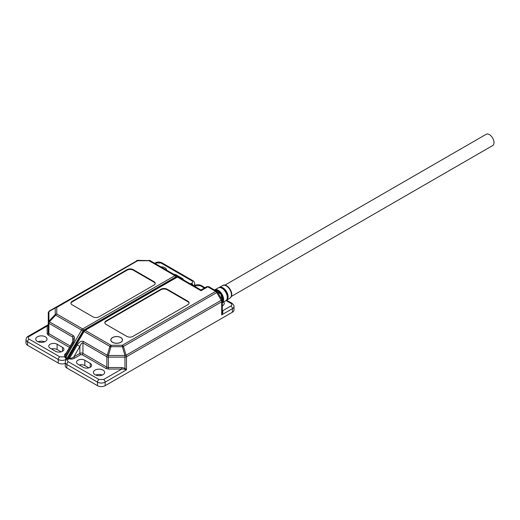 <?xml version="1.0" encoding="UTF-8"?>
<svg xmlns="http://www.w3.org/2000/svg" width="520" height="520" viewBox="0 0 520 520"><rect width="100%" height="100%" fill="white"/><g stroke="black" fill="none" stroke-linecap="round" stroke-linejoin="round"><path stroke-width="0.78" d="M120.724 342.264A5.746 3.315 180 0 1 114.465 342.986A5.746 3.315 180 0 1 110.916 339.924A5.746 3.315 180 0 1 112.599 337.578A5.746 3.315 180 0 1 118.866 336.856A5.746 3.315 180 0 1 122.408 339.924A5.746 3.315 180 0 1 120.724 342.264M95.049 374.706A5.636 3.256 180 0 1 93.398 372.404A5.636 3.256 180 0 1 96.876 369.401A5.636 3.256 180 0 1 103.019 370.103A5.636 3.256 180 0 1 104.669 372.404A5.636 3.256 180 0 1 101.192 375.414A5.636 3.256 180 0 1 95.049 374.706M102.291 375.063A5.636 3.256 0 0 0 95.771 375.063M120.802 337.532A5.857 3.38 0 0 0 114.426 336.798A5.857 3.38 0 0 0 110.812 339.924A5.857 3.38 0 0 0 112.522 342.31A5.857 3.38 0 0 0 118.905 343.044A5.857 3.38 0 0 0 122.519 339.924A5.857 3.38 0 0 0 120.802 337.532M67.75 358.755L68.77 357.91A1.085 0.559 -91.5 0 1 68.484 358.572L67.743 358.761L83.623 331.266L109.895 346.437A2.171 0.351 16.6 0 1 110.981 346.691L122.349 346.691L122.349 345.287A2.171 1.254 60 0 1 123.428 346.437A2.171 0.351 163.4 0 0 122.349 346.691L124.963 355.498A2.171 0.351 -16.6 0 1 126.048 355.238A2.171 1.254 60 0 1 126.497 356.753A2.171 1.254 180 0 1 124.963 357.116L124.963 355.498L108.362 355.498L108.362 357.116A2.171 1.254 180 0 1 106.828 356.753L106.828 367.172A1.085 0.624 -60 0 1 106.06 368.498L82.166 354.705A1.085 0.624 120 0 0 82.934 353.379L106.828 367.172A2.171 1.254 0 0 0 108.362 367.536L108.362 369.05L106.06 368.498M82.166 354.705L80.633 354.705A1.085 0.624 -120 0 1 79.866 353.379A2.171 1.254 180 0 1 82.934 353.379L82.934 342.953A2.171 1.254 -60 0 1 83.382 341.445C81.341 340.685 79.293 341.868 77.252 344.988L79.866 346.496L73.912 356.818A1.085 0.624 -120 0 0 74.678 358.144C72.566 359.197 70.72 359.379 69.127 358.696A1.085 0.624 120 0 0 69.667 358.124C70.727 358.534 72.144 358.098 73.912 356.818L79.866 353.379L79.866 346.496C80.892 343.863 81.913 342.68 82.934 342.953L106.828 356.753A2.171 1.254 -60 0 1 107.276 355.238A2.171 0.351 16.6 0 1 108.362 355.498L110.981 346.691L110.981 345.287L85.105 330.35L177.353 277.089A2.171 1.254 -60 0 1 178.438 276.978L150.111 260.624A2.171 1.254 120 0 0 149.026 260.728L149.026 260.364A2.171 2.054 120 0 1 150.111 260.624L175.988 275.561L150.111 260.624L137.657 260.332L137.657 260.728L149.026 260.728L174.902 275.672L82.648 328.933L56.771 313.995L56.771 307.431A2.171 1.768 180 0 0 55.237 307.95A2.171 1.345 -120 0 1 55.686 307.32L49.368 310.973A2.171 1.345 60 0 0 48.919 311.597A2.171 1.768 180 0 0 48.282 312.845L48.282 332.852A2.171 1.254 0 0 0 48.919 333.736L70.258 346.06M124.423 369.252L121.713 369.05L121.713 367.536L108.362 367.536L108.362 357.116L124.963 357.116L124.963 368.316L126.497 369.831L124.423 369.252A1.085 0.364 120 0 1 124.963 368.316L121.713 367.536M232.414 312.214L232.414 308.678A2.171 1.254 -120 0 0 230.886 306.02L222.45 310.889C223.249 311.584 222.995 312.91 221.683 314.873L232.414 308.678A5.421 3.127 180 0 0 234.006 306.462L234.006 310.005A5.421 3.127 180 0 1 232.414 312.214L105.163 385.684A5.421 3.127 180 0 1 97.5 385.684L66.84 367.985L66.84 364.442L97.5 382.142A2.171 1.254 -60 0 1 99.034 379.49L68.367 361.784C67.132 360.9 67.132 360.016 68.367 359.132L69.127 358.696L68.484 358.572M83.317 367.315L77.955 364.221A4.881 2.815 180 0 1 76.525 362.226A4.881 2.815 180 0 1 79.534 359.625A4.881 2.815 180 0 1 84.851 360.237L90.22 363.337A4.881 2.815 180 0 1 91.644 365.326A4.881 2.815 180 0 1 88.634 367.926A4.881 2.815 180 0 1 83.317 367.315M88.868 367.868L84.851 365.547A4.881 2.815 0 0 0 79.3 364.995M66.84 367.985A5.421 3.127 180 0 1 65.247 365.768L65.247 362.226A5.421 3.127 180 0 0 66.84 364.442A2.171 1.254 -60 0 1 68.367 361.784M193.687 285.786L194.487 285.831A1.085 0.956 -60 0 1 193.707 285.792M194.487 285.831L200.219 285.662A2.171 1.254 -60 0 1 201.305 285.552C199.05 284.433 196.794 284.433 194.539 285.552A2.171 1.254 60 0 1 195.624 285.662M189.046 303.186A4.335 2.502 0 0 0 187.805 301.685L167.102 289.731A4.335 2.502 0 0 0 160.972 289.731L106.087 321.418A4.335 2.502 0 0 0 104.838 322.927M223.717 301.977A5.636 3.256 180 0 1 224.256 303.361A5.636 3.256 180 0 1 222.319 305.819M160.972 289.204L106.087 320.892A4.335 2.502 0 0 0 104.812 322.66A4.335 2.502 0 0 0 106.087 324.428L126.783 336.382A4.335 2.502 0 0 0 132.919 336.382L187.805 304.694A4.335 2.502 0 0 0 189.072 302.919A4.335 2.502 0 0 0 187.805 301.151L167.102 289.204A4.335 2.502 0 0 0 160.972 289.204L160.972 289.731M206.674 286.715L200.987 289.998L178.438 276.978L200.987 289.998L200.987 290.732L207.753 286.825A2.171 1.254 -120 0 0 206.674 286.715L208.839 286.715A2.171 1.254 120 0 0 207.753 286.825L215.683 291.401L122.349 345.287L110.981 345.287A2.171 1.254 -60 0 0 109.895 346.437L107.276 355.238L83.382 341.445M221.683 314.873L222.319 312.111L222.319 300.911A2.171 1.254 180 0 1 221.683 301.795L221.683 314.873M224.887 285.155L486.148 134.316A6.506 3.757 60 0 1 491.16 136.058A6.506 3.757 60 0 1 494 142.603A6.506 3.757 60 0 1 492.654 145.581L231.192 296.536M45.37 336.824A5.636 3.256 180 0 1 47.021 339.125A5.636 3.256 180 0 1 43.544 342.134A5.636 3.256 180 0 1 37.401 341.425A5.636 3.256 180 0 1 35.75 339.125A5.636 3.256 180 0 1 39.227 336.115A5.636 3.256 180 0 1 45.37 336.824M160.856 266.832A5.636 3.256 180 0 1 164.957 267.781A5.636 3.256 180 0 1 166.608 270.082A5.636 3.256 180 0 1 166.608 270.153M65.247 363.35A5.421 3.127 180 0 1 58.253 363.025L27.586 345.319A5.421 3.127 180 0 1 26 343.109L26 339.567A5.421 3.127 180 0 0 27.586 341.783L58.253 359.482L58.253 363.025M44.648 341.783A5.636 3.256 0 0 0 38.129 341.783M61.12 351.845L57.102 349.525A4.881 2.815 0 0 0 51.552 348.978M65.916 360.224L65.916 359.482L66.541 359.125L65.52 356.863A1.085 0.559 151.5 0 0 66.313 356.493L66.541 359.125L83.415 330.258L129.928 303.407L130 303.894L129.155 303.856L129.155 304.551M173.927 274.378A4.881 2.815 180 0 1 176.69 275.171L182.052 278.272A4.881 2.815 180 0 1 183.43 279.864M55.569 351.299L50.2 348.199A4.881 2.815 180 0 1 48.776 346.209A4.881 2.815 180 0 1 51.786 343.603A4.881 2.815 180 0 1 57.102 344.214L62.465 347.315A4.881 2.815 180 0 1 63.895 349.303A4.881 2.815 180 0 1 60.886 351.904A4.881 2.815 180 0 1 55.569 351.299M48.282 324.044A1.085 1.085 180 0 1 47.743 324.987L48.282 324.044L48.282 325.143A1.085 0.884 0 0 1 47.203 326.034L47.743 324.987L28.035 336.362A2.171 1.254 60 0 1 29.12 336.473L47.203 326.034L47.203 333.736L48.152 335.069L69.492 347.386M65.52 356.863L65.136 356.395L64.383 356.831L59.787 356.831A2.171 1.254 120 0 0 58.253 359.482A5.421 3.127 180 0 0 65.916 359.482A2.171 1.254 -120 0 0 64.383 356.831M92.898 316.817A4.335 2.502 0 0 0 99.034 316.817L153.92 285.129A4.335 2.502 0 0 0 155.188 283.361A4.335 2.502 0 0 0 153.92 281.587L133.224 269.639A4.335 2.502 0 0 0 127.088 269.639L72.202 301.327A4.335 2.502 0 0 0 70.934 303.101A4.335 2.502 0 0 0 72.202 304.87L92.898 316.817M191.237 284.369L191.522 284.115L192.406 285.044M193.603 285.733A5.421 3.127 180 0 0 194.753 283.803C194.395 282.009 193.719 280.937 192.719 280.599A2.171 1.254 120 0 0 191.633 280.703C192.875 281.587 192.875 282.477 191.633 283.361L190.879 283.797L191.522 284.115M65.572 354.172L65.683 355.817L73.261 342.687L72.469 342.225L65.572 354.172M73.261 342.687C74.945 339.352 74.945 336.993 73.261 335.601L49.368 321.808A2.171 1.254 120 0 0 48.919 323.317A2.171 1.254 180 0 1 48.282 322.433A2.171 1.768 0 0 1 48.919 321.185A2.171 0.351 43.4 0 0 49.368 321.808L55.686 315.139A2.171 0.351 -136.6 0 1 55.237 314.509A2.171 1.768 0 0 1 56.771 313.995A2.171 1.254 120 0 0 55.686 315.139L81.569 330.077A2.171 1.254 -60 0 1 82.648 328.933A1.085 0.624 -120 0 1 83.415 330.258M48.152 335.069A1.085 0.624 120 0 0 48.919 333.736L48.919 323.317L72.813 337.116L73.45 339.034L72.469 342.225M49.368 310.973L55.686 307.32A2.171 1.254 60 0 1 56.771 307.431L137.657 260.728A2.171 1.254 -120 0 0 136.572 260.624A2.171 2.054 -120 0 1 137.657 260.364L49.368 310.973L48.282 312.845M155.168 283.627A4.335 2.502 0 0 0 153.92 282.12L133.224 270.173A4.335 2.502 0 0 0 127.088 270.173L72.202 301.86A4.335 2.502 0 0 0 70.954 303.361M219.219 287.404A7.39 4.264 60 0 1 219.245 287.391A7.39 4.264 60 0 1 219.278 287.372A7.39 4.264 60 0 1 222.885 287.788A7.39 4.264 60 0 1 227.695 294.249A7.39 4.264 60 0 1 226.636 300.19L229.996 298.123C235.573 294.209 226.831 282.341 222.755 285.486L222.716 285.506A7.287 4.205 60 0 1 222.742 285.493A7.287 4.205 60 0 1 226.304 285.896A7.287 4.205 60 0 1 231.049 292.266A7.287 4.205 60 0 1 229.996 298.123A7.287 4.205 60 0 1 229.859 298.207M227.136 298.591A7.267 4.199 -120 0 0 220.883 287.755M219.2 287.579L219.2 287.579A7.248 4.186 60 0 1 226.363 291.811A7.248 4.186 60 0 1 226.447 300.131M222.319 302.835L225.784 300.709C230.776 298.317 223.008 284.784 218.4 287.846L218.368 287.865A7.417 4.284 60 0 1 218.4 287.846A7.417 4.284 60 0 1 222.02 288.262A7.417 4.284 60 0 1 226.85 294.749A7.417 4.284 60 0 1 225.784 300.709A7.417 4.284 60 0 1 225.641 300.794M214.552 289.939A7.527 4.349 60 0 1 214.584 289.919A7.527 4.349 60 0 1 214.617 289.9A7.527 4.349 60 0 1 218.29 290.322A7.527 4.349 60 0 1 223.132 296.712A7.527 4.349 60 0 1 222.319 302.815M222.651 301.217A7.404 4.271 -120 0 0 216.365 290.322M214.636 290.069A7.384 4.264 60 0 1 221.656 294.132A7.384 4.264 60 0 1 222.319 302.588M226.636 300.19A7.39 4.264 60 0 1 226.609 300.203L226.187 300.404M222.319 302.302L221.033 294.359L214.682 290.089A7.56 4.362 60 0 1 217.412 290.81A7.56 4.362 60 0 1 222.319 302.257M68.367 359.132A2.171 1.254 -120 0 0 67.288 359.021C66.287 359.365 65.611 360.432 65.247 362.226M80.633 354.705L74.678 358.144M105.163 385.684L105.163 382.142A2.171 1.254 -120 0 0 103.63 379.49L121.713 369.05L108.362 369.05M77.252 344.988L69.667 358.124L68.77 357.91L84.019 331.494A2.171 1.254 -60 0 1 85.105 330.35A1.085 0.624 60 0 0 84.559 330.298L83.623 331.266M84.851 365.547L84.851 360.237M90.22 363.337L90.22 367.315M208.839 286.715L216.769 291.298A2.171 1.254 -60 0 0 215.683 291.401A2.171 1.254 -120 0 1 216.769 292.546L217.561 292.091L222.027 299.825L126.048 355.238L123.428 346.437L216.769 292.546L221.234 300.287A2.171 1.254 60 0 1 221.683 301.795L126.497 356.753L126.497 369.831L105.163 382.142A5.421 3.127 180 0 1 97.5 382.142L97.5 385.684M103.63 379.49L99.034 379.49M194.337 286.156A1.085 0.624 120 0 0 194.864 286.097L195.54 286.851M200.987 289.998L178.438 276.978L176.813 277.036A1.085 0.624 60 0 1 177.353 277.089L200.987 290.732M234.006 306.462C234.195 305.695 233.513 304.629 231.966 303.257A2.171 1.254 120 0 0 230.886 303.361C232.122 304.252 232.122 305.136 230.886 306.02M200.219 285.662L204.36 288.054M226.011 300.553L230.886 303.361M106.087 321.418L106.087 320.892M187.805 301.151L187.805 301.685M167.102 289.204L167.102 289.731M129.928 303.407L175.669 276.998L176.586 277.167M27.586 345.319L27.586 341.783A2.171 1.254 -60 0 1 29.12 339.125C27.879 338.24 27.879 337.356 29.12 336.473M176.69 275.171L176.69 275.971M182.052 278.272L182.052 279.065M57.102 344.214L57.102 349.525M62.465 347.315L62.465 351.299M66.092 353.184C64.252 354.406 63.934 355.472 65.136 356.395A1.085 0.624 -60 0 0 65.683 355.817L66.313 356.493L81.569 330.077L82.875 330.831M175.669 276.998A1.085 0.624 -120 0 0 174.902 275.672A2.171 1.254 -60 0 1 175.988 275.561A1.085 0.884 -60 0 1 176.208 276.945M191.633 283.361A2.171 1.254 60 0 1 193.096 285.441M192.719 280.599L162.058 262.892A2.171 1.254 120 0 0 160.972 263.003L191.633 280.703M162.058 262.892C159.803 261.775 157.547 261.775 155.292 262.892A2.171 1.254 60 0 1 156.37 263.003L160.972 263.003M155.298 263.62L156.37 263.003M59.787 356.831L29.12 339.125M190.346 283.855A1.085 0.624 -60 0 0 190.879 283.797L189.572 283.406M47.203 333.736A1.085 0.884 180 0 0 48.282 332.852M55.237 314.509L48.919 321.185L48.919 311.597L55.237 307.95L55.237 314.509M72.813 341.562L72.813 337.116A2.171 1.254 -60 0 1 73.261 335.601M72.202 301.327L72.202 301.86M127.088 269.639L127.088 270.173M133.224 269.639L133.224 270.173M153.92 281.587L153.92 282.12M218.829 287.671L222.716 285.506M214.487 289.978L218.368 287.865M110.916 339.924L110.916 340.568M122.408 339.924L122.408 340.568M67.288 359.021L67.743 358.761M194.539 285.552L194.083 285.818M231.966 303.257L226.642 300.183M204.997 287.683L201.305 285.552M176.813 277.036L84.559 330.298M217.561 292.091L216.769 291.298M222.027 299.825L222.319 300.911M194.753 283.803L194.753 285.435M178.431 276.978L175.988 275.561M155.292 262.892L154.667 263.257M28.035 336.362C27.04 336.707 26.357 337.772 26 339.567"/></g></svg>
